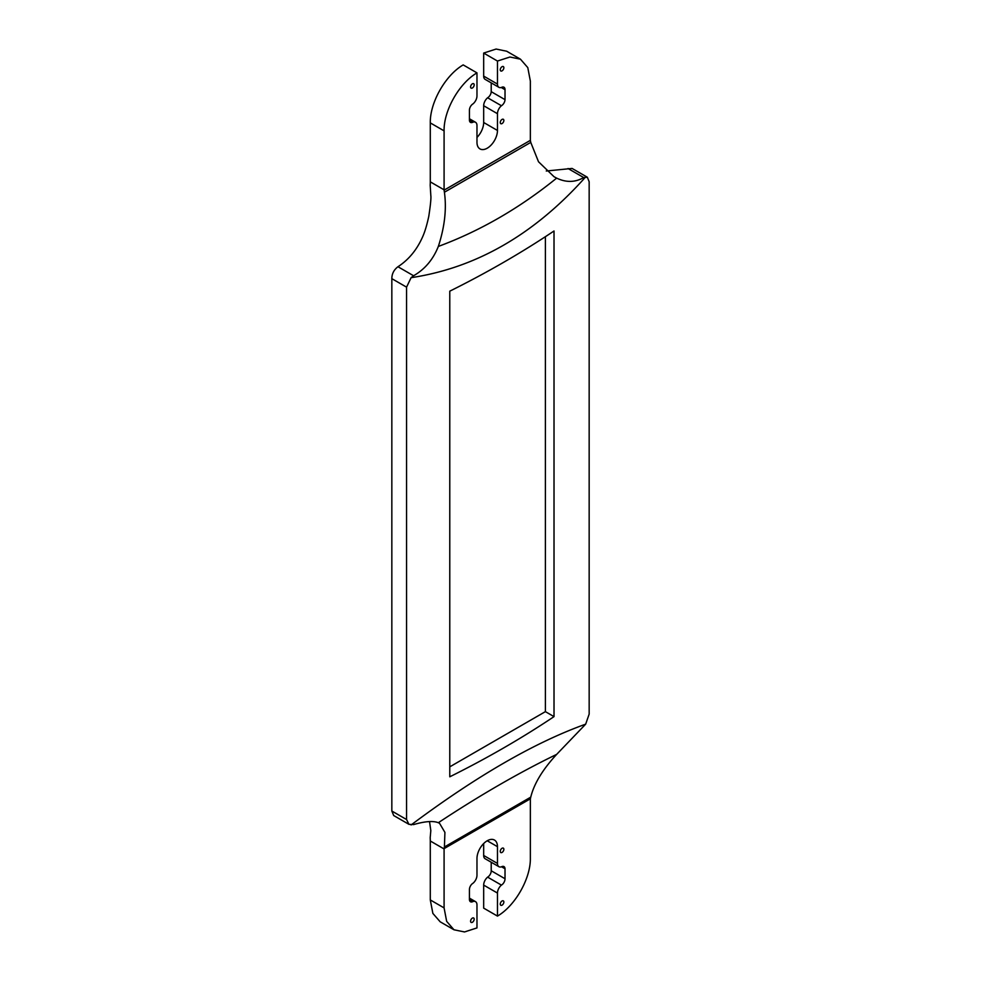 <?xml version="1.0" encoding="UTF-8"?>
<svg xmlns="http://www.w3.org/2000/svg" width="981" height="981" viewBox="0 0 981 981"><rect width="100%" height="100%" fill="white"/><g stroke="black" fill="none" stroke-linecap="round" stroke-linejoin="round"><path stroke-width="1.47" d="M487.226 148.205A14.482 8.363 -60 0 1 479.979 148.916A14.482 8.363 -60 0 1 476.974 142.282L476.974 125.531A7.112 4.108 120 0 0 475.503 122.269A7.112 4.108 120 0 0 473.026 122.135A5.089 2.931 -60 0 1 470.488 122.38A5.089 2.931 -60 0 1 469.433 120.185L469.433 110.228A5.089 2.931 -60 0 1 473.026 103.863A7.112 4.108 120 0 0 476.974 95.905L476.974 72.876C459.243 83.164 443.657 110.583 444.086 130.865L444.086 189.824A68.118 39.326 -60 0 1 444.086 190.155L530.365 140.344A68.118 39.326 -60 0 1 530.353 140.013L530.353 81.055L527.79 67.615L520.457 59.191L509.936 57.021L497.465 61.043L497.465 84.072A7.112 4.108 120 0 0 498.937 87.334A7.112 4.108 120 0 0 501.426 87.468A5.089 2.931 -60 0 1 503.964 87.223A5.089 2.931 -60 0 1 505.019 89.676L505.019 99.645A5.089 2.931 -60 0 1 501.426 105.74A7.112 4.108 120 0 0 497.465 113.698L497.465 130.461A14.482 8.363 -60 0 1 487.226 148.205M502.064 66.696A2.538 1.472 -60 0 1 503.327 66.573A2.538 1.472 -60 0 1 503.719 68.609A2.538 1.472 -60 0 1 502.064 70.853A2.538 1.472 -60 0 1 500.788 70.975A2.538 1.472 -60 0 1 500.396 68.94A2.538 1.472 -60 0 1 502.064 66.696M502.064 119.412A2.538 1.472 -60 0 1 503.327 119.29A2.538 1.472 -60 0 1 503.719 121.325A2.538 1.472 -60 0 1 502.064 123.557A2.538 1.472 -60 0 1 500.788 123.692A2.538 1.472 -60 0 1 500.396 121.656A2.538 1.472 -60 0 1 502.064 119.412M472.388 83.826A2.538 1.472 -60 0 1 473.664 83.704A2.538 1.472 -60 0 1 474.044 85.739A2.538 1.472 -60 0 1 472.388 87.983A2.538 1.472 -60 0 1 471.113 88.106A2.538 1.472 -60 0 1 470.721 86.07A2.538 1.472 -60 0 1 472.388 83.826M472.388 918.118A2.538 1.472 -60 0 1 473.664 917.995A2.538 1.472 -60 0 1 474.044 920.031A2.538 1.472 -60 0 1 472.388 922.275A2.538 1.472 -60 0 1 471.113 922.398A2.538 1.472 -60 0 1 470.721 920.362A2.538 1.472 -60 0 1 472.388 918.118M502.064 848.271A2.538 1.472 -60 0 1 503.327 848.148A2.538 1.472 -60 0 1 503.719 850.184A2.538 1.472 -60 0 1 502.064 852.428A2.538 1.472 -60 0 1 500.788 852.55A2.538 1.472 -60 0 1 500.396 850.515A2.538 1.472 -60 0 1 502.064 848.271M502.064 900.987A2.538 1.472 -60 0 1 503.327 900.865A2.538 1.472 -60 0 1 503.719 902.9A2.538 1.472 -60 0 1 502.064 905.144A2.538 1.472 -60 0 1 500.788 905.267A2.538 1.472 -60 0 1 500.396 903.231A2.538 1.472 -60 0 1 502.064 900.987M530.758 797.136L444.405 846.995L444.086 848.626L530.365 798.816L530.758 797.136C534.02 783.77 542.652 769.521 556.656 754.389L585.669 724.162L589.164 714.094L589.164 181.73L587.337 177.23L572.095 168.438L546.27 171.013M587.337 177.23L583.683 177.561L568.048 168.524M444.086 130.865L430.291 122.895L430.291 181.853A68.118 39.326 120 0 1 430.193 185.225L430.818 195.501C431.211 197.855 430.536 204.771 428.795 216.261C426.943 224.907 424.92 231.675 422.737 236.58C417.023 249.652 408.758 259.695 397.955 266.734C393.921 269.8 391.873 273.773 391.836 278.653L391.836 811.029L393.7 815.542L408.942 824.334L413.59 824.592C424.932 821.305 433.173 820.668 438.335 822.716L439.537 823.292L444.92 832.391L444.405 846.995M397.955 266.734L413.59 275.759L411.088 277.684L406.563 287.151L406.563 819.527L408.942 824.334M491.211 862.238L491.211 870.772A5.089 2.931 -60 0 1 487.618 877.137A7.112 4.108 120 0 0 483.67 885.095L483.67 908.124L497.465 916.095C515.197 905.806 530.782 878.387 530.353 858.105L530.353 799.147A68.118 39.326 -60 0 1 530.365 798.816M483.67 843.562L483.67 855.469A7.112 4.108 120 0 0 485.141 858.731L498.937 866.701A7.112 4.108 120 0 0 501.426 866.836A5.089 2.931 -60 0 1 503.964 866.579A5.089 2.931 -60 0 1 505.019 868.774L505.019 878.743A5.089 2.931 -60 0 1 501.426 885.107A7.112 4.108 120 0 0 497.465 893.066L497.465 916.095M453.982 929.78L440.187 921.809L432.866 913.409L430.291 899.933L444.086 907.903L446.662 921.355L453.982 929.78L464.516 931.95L476.974 927.916L476.974 904.887A7.112 4.108 120 0 0 475.503 901.637A7.112 4.108 120 0 0 473.026 901.502A5.089 2.931 -60 0 1 470.488 901.747A5.089 2.931 -60 0 1 469.433 899.283L469.433 889.326A5.089 2.931 -60 0 1 473.026 883.231A7.112 4.108 120 0 0 476.974 875.273L476.974 858.51A14.482 8.363 -60 0 1 483.302 843.93A14.482 8.363 -60 0 1 494.473 840.055A14.482 8.363 -60 0 1 497.465 846.677L497.465 863.439A7.112 4.108 120 0 0 498.937 866.701M444.086 848.626A68.118 39.326 -60 0 1 444.086 848.957L430.291 840.987L430.291 899.933M430.291 840.987A68.118 39.326 120 0 0 430.193 837.713L430.818 830.588L429.531 821.588M449.776 291.173A991.006 572.156 0 0 0 554.02 230.989L554.02 716.62A991.006 572.156 180 0 1 449.776 776.805L449.776 291.173M585.669 176.899C534.596 234.238 476.398 267.838 411.088 277.684M411.088 824.96C476.643 775.971 534.841 742.372 585.669 724.162M444.086 848.957L444.086 907.903M497.465 61.043L483.67 53.072L483.67 76.113A7.112 4.108 120 0 0 485.141 79.363L498.937 87.334M483.67 53.072L496.116 49.05L506.662 51.22L520.457 59.191M430.291 122.895C429.862 102.674 445.386 75.23 463.179 64.905L476.974 72.876M491.211 82.87L491.211 91.674A5.089 2.931 -60 0 1 487.618 97.769A7.112 4.108 120 0 0 483.67 105.727L483.67 122.49A14.482 8.363 -60 0 1 476.974 137.438M444.086 190.155L444.405 192.239L530.758 142.392L530.365 140.344M501.426 885.107L487.618 877.137M505.019 878.743L491.211 870.772M505.019 868.774L501.536 866.775M473.026 901.502L469.433 899.418M473.026 122.135L469.433 120.062M501.426 105.74L487.618 97.769M505.019 99.645L491.211 91.674M505.019 89.676L501.266 87.517M413.59 275.759C424.883 269.272 433.124 259.499 438.335 246.439C444.7 226.905 446.723 208.843 444.405 192.239M530.758 142.392L538.508 161.755L554.02 176.715L556.656 178.125C566.16 182.662 575.173 182.478 583.683 177.561M438.335 246.439C479.991 231.013 519.44 208.242 556.656 178.125M556.656 754.389C519.476 772.39 480.028 795.162 438.335 822.716M449.776 766.848L545.387 711.642L545.387 236.703M545.387 711.642L554.02 716.62M406.563 287.151L391.836 278.653M391.836 811.029L406.563 819.527M430.291 181.853L444.086 189.824M497.465 893.066L483.67 885.095M497.465 863.439L483.67 855.469M497.465 846.677L487.226 840.766M497.465 130.461L483.67 122.49M497.465 113.698L483.67 105.727M497.465 84.072L483.67 76.113M475.503 901.637L469.433 898.13M475.503 122.269L469.433 118.762"/></g></svg>
